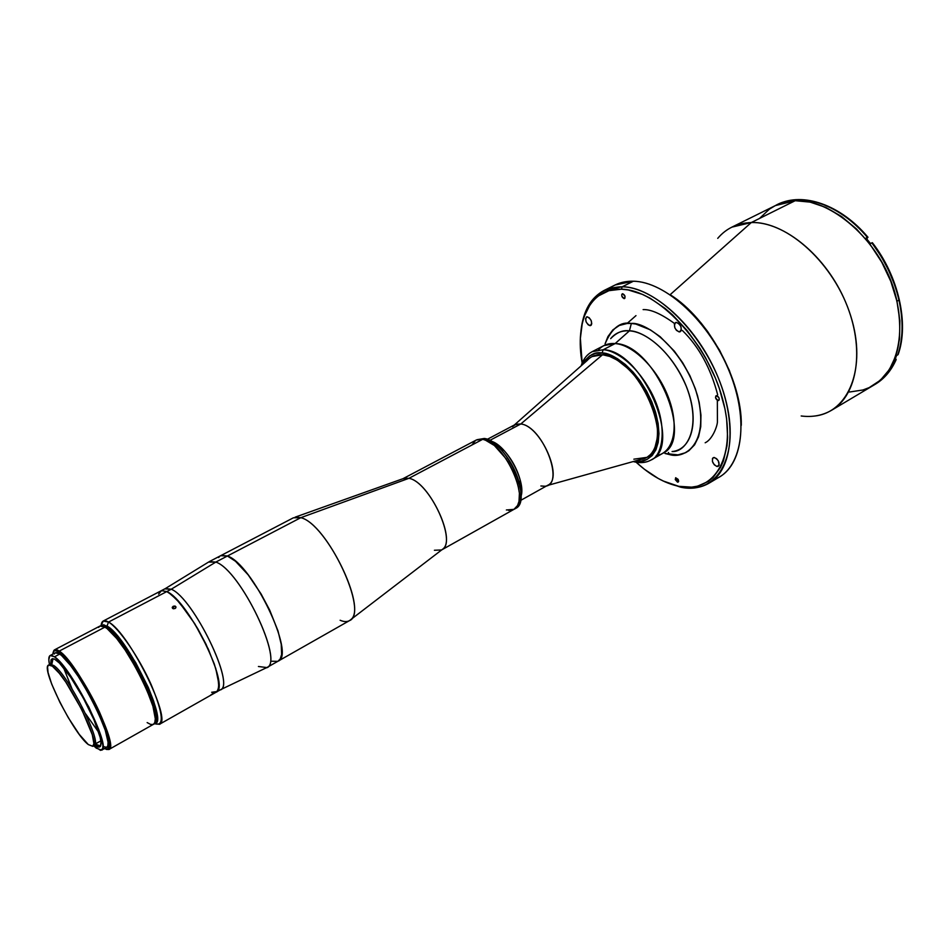 <?xml version="1.0" encoding="UTF-8"?>
<svg xmlns="http://www.w3.org/2000/svg" width="950" height="950" viewBox="0 0 950 950"><rect width="100%" height="100%" fill="white"/><g stroke="black" fill="none" stroke-linecap="round" stroke-linejoin="round"><path stroke-width="1.43" d="M598.595 349.766C602.787 345.135 608.297 343.069 615.137 343.567L629.434 330.849C649.978 332.001 677.326 359.682 688.133 391.258C699.164 422.845 691.137 449.849 672.089 451.535C685.971 452.568 702.513 428.046 686.304 386.365C668.954 345.764 640.478 330.386 629.434 330.849L631.346 323.451L627.047 323.487L635.977 315.626M717.689 394.832C710.695 368.125 698.951 346.691 682.444 330.553M674.607 323.558C661.259 313.88 650.762 309.225 643.114 309.605M679.191 331.93L680.996 330.968L679.191 331.93C674.702 329.448 673.479 326.337 675.486 322.584L676.507 322.383C680.996 324.853 682.242 327.964 680.236 331.716L679.191 331.93L681.352 329.994L680.841 326.444L678.573 323.309L675.889 322.442L674.369 324.33L674.88 327.869L676.471 330.374L679.191 331.93M716.965 466.497L719.091 465.251L716.965 466.497C712.726 464.016 711.455 461.094 713.153 457.734L714.447 457.532C718.687 460.014 719.969 462.935 718.283 466.308L716.965 466.497L719.162 464.989L718.283 460.833L716.502 458.601L713.83 457.508L712.488 458.446L712.417 461.451L714.269 464.776L716.965 466.497M589.986 325.648L591.387 324.936L589.986 325.648C585.996 323.273 584.844 320.376 586.542 316.956L587.326 316.801C591.316 319.152 592.467 322.05 590.781 325.494L589.986 325.648L591.755 323.843L591.173 320.542L589.119 317.644L586.791 316.849L585.568 318.618L586.138 321.907L588.181 324.793L589.986 325.648M718.046 400.579L719.138 399.962L718.046 400.579C715.706 399.261 715.029 397.658 716.039 395.758L716.692 395.651C719.031 396.957 719.708 398.561 718.711 400.461L718.046 400.579L719.293 399.261L718.77 397.373L716.051 395.746L715.576 397.896L718.046 400.579M624.114 298.621L624.91 298.217L624.114 298.621C621.882 297.35 621.252 295.747 622.262 293.823L622.701 293.74C624.946 294.999 625.563 296.602 624.566 298.526L625.017 296.246L622.701 293.74L621.775 294.405L621.811 296.115L624.114 298.621M677.54 482.161L678.549 481.567L677.54 482.161L675.616 477.767L678.181 482.077L677.54 482.161L678.633 481.068L678.134 479.358L675.676 477.731L675.284 479.619L677.54 482.161M609.852 288.218C616.419 283.361 624.257 281.022 633.377 281.224L615.125 284.988L604.129 290.439L622.262 286.757L633.377 281.224L622.262 286.757C598.357 287.458 584.606 301.993 581.02 330.339C583.253 310.816 590.959 297.516 604.129 290.439M680.521 487.148L662.981 480.926L678.751 486.317C664.549 483.277 650.346 475.249 636.132 462.223L644.409 469.253L658.231 478.468L665.154 481.923L680.521 487.148C717.428 495.413 741.036 455.549 725.194 398.109C709.887 340.694 658.813 286.947 622.262 286.757L621.371 289.192L622.262 286.757C653.22 287.316 695.471 325.078 716.466 373.54C737.687 421.966 733.068 469.502 709.033 483.182C700.779 487.956 691.268 489.274 680.521 487.148M582.16 363.031C574.524 321.385 590.069 287.707 621.371 289.192C657.293 289.477 707.429 342.321 722.511 398.739C738.114 455.169 715.029 494.428 678.751 486.317L691.588 487.148L697.561 486.174L708.308 481.412L712.963 477.636L720.551 467.388L723.401 460.999L726.964 445.942L727.629 437.416L726.619 418.796L724.957 408.892L719.328 388.443L715.421 378.136L705.66 357.924L699.901 348.258L686.969 330.351L672.659 315.008L665.202 308.512L650.085 298.181L642.604 294.441L628.176 289.94L621.371 289.192L608.938 290.676L598.393 295.937L593.94 299.891L590.092 304.641L584.25 316.35L582.291 323.166L580.367 338.378L582.16 363.031M849.431 392.029L862.921 389.987L869.191 387.612L880.413 380.214L889.497 369.407L895.981 355.537L899.519 339.103L899.864 320.744L896.943 301.221L890.827 281.402L881.766 262.2L870.153 244.459L856.532 229.009L841.546 216.493L825.871 207.433L810.196 202.124L795.186 200.711L788.12 201.436L775.366 205.592C813.473 182.922 883.476 234.971 896.943 301.221C904.519 341.881 896.634 369.966 873.264 385.463C900.066 370.072 908.473 323.392 889.461 278.029C870.699 232.607 828.447 199.072 795.186 200.711L751.307 222.537L795.186 200.711L775.366 205.592L731.88 227.133L751.307 222.537L670.13 294.69L751.307 222.537C737.426 223.024 726.227 228.297 717.737 238.355M627.047 323.487L619.293 325.482L612.857 329.899L607.952 336.537L605.067 343.876C611.8 328.059 620.564 321.242 631.346 323.451C643.981 321.706 681.886 345.159 697.526 395.699C709.887 445.491 683.513 459.194 669.512 454.563L668.384 452.461L669.512 454.563L665.024 453.494L678.015 454.872L685.591 452.699L688.94 450.68L694.581 444.838L698.571 436.751L700.744 426.704L700.957 415.079L699.164 402.325L695.424 388.989L689.866 375.63L682.729 362.817L674.334 351.132L660.191 336.739L650.311 329.816L635.871 324.069L631.346 323.451L629.434 330.849C621.549 330.386 615.291 332.987 610.648 338.651C616.645 332.452 622.915 329.852 629.434 330.849L615.137 343.567C633.804 344.85 658.706 370.096 669.026 399.059C679.547 428.011 673.158 453.269 656.201 455.62M814.447 416.064C848.576 412.549 867.172 367.947 850.761 316.077C834.753 264.159 787.514 221.065 751.307 222.537C784.047 221.433 826.334 256.013 845.666 302.219C865.212 348.365 857.707 395.283 831.559 410.281C822.557 415.506 812.44 417.406 801.182 415.981M709.033 483.182L719.578 476.912C743.803 463.113 748.683 415.613 727.617 367.389C706.764 319.129 664.501 281.639 633.377 281.224C665.701 281.568 709.887 322.24 729.837 372.721C750.061 423.154 741.404 469.977 714.008 479.584M671.686 295.711L686.707 307.717L701.005 322.929L707.667 331.55L719.637 350.324L729.339 370.429L736.333 390.949L740.335 410.934L741.297 425.303C742.116 380.499 708.332 318.416 670.261 294.773M776.756 204.903L778.05 204.262L776.756 204.903M867.362 237.357C840.085 204.761 802.441 191.995 778.05 204.262L778.05 204.262C802.441 191.995 840.085 204.761 867.362 237.357L866.756 238.889L867.967 237.203L866.056 238.058L867.362 237.357M870.497 243.568L866.056 238.058L870.497 243.568L871.803 242.879L870.497 243.568M898.949 300.093C894.081 279.407 885.032 260.336 871.803 242.879C885.032 260.336 894.081 279.407 898.949 300.093C903.474 320.696 903.094 338.948 897.786 354.849L898.225 354.231L897.786 354.849C903.094 338.948 903.474 320.696 898.949 300.093L896.943 301.221L898.949 300.093M874.226 384.881L875.188 384.311C884.141 378.967 891.029 370.809 895.862 359.848L895.636 358.055L895.862 359.848C890.981 370.916 884.011 379.121 874.95 384.453M895.862 359.848L894.615 360.584L896.527 355.585L897.786 354.849L896.527 355.585L894.615 360.584L895.862 359.848M778.086 204.25L778.062 204.262C802.857 191.817 840.679 204.666 867.908 237.179M872.397 242.903L872.361 242.689C898.641 276.296 909.209 323.855 898.13 354.516M775.2 205.675L769.453 209.107L759.632 218.346M872.159 243.236L881.042 256.191L888.559 270.109L894.52 284.632M92.827 746.284L94.181 745.524C103.063 743.909 68.044 674.369 53.746 665.475L49.982 664.311L48.616 665.036L52.369 666.199L53.746 665.475L52.369 666.199C66.631 675.117 101.674 744.681 92.827 746.284L88.314 744.574C73.304 733.459 40.233 667.434 48.616 665.036M52.369 666.199L59.316 673.312L65.823 682.136L81.688 709.353L92.293 734.742L93.907 743.565L92.744 746.332L88.314 744.574L79.278 734.398L68.364 717.784L59.921 702.371L51.656 683.988L48.07 672.576L47.559 667.102L48.307 665.249L49.934 664.929L52.369 666.199M512.406 426.704L516.04 424.223L520.802 423.973L602.549 354.742L592.147 356.559L602.561 354.742C596.161 354.207 591.031 356.131 587.171 360.501L514.318 425.006M520.541 500.472L547.746 485.26C563.908 478.61 540.823 425.731 520.802 423.973L489.713 440.456L520.802 423.973L514.817 424.745L487.267 439.339M477.043 439.684L484.31 438.473L476.247 440.04L484.31 438.473L482.766 439.292L487.196 440.788L494.38 445.514L506.219 458.933L513.843 472.708L518.474 486.768L519.413 493.204L519.009 501.363L517.56 505.519L513.962 509.343L506.362 509.984M513.784 509.438L508.416 510.364L513.784 509.438M472.091 444.778L475.558 440.456L472.091 444.778M159.41 724.328L216.066 692.241C231.277 688.026 188.468 600.115 166.773 591.577C188.468 600.115 231.277 688.026 216.066 692.241L217.835 690.199L218.749 686.126L217.871 676.709L214.332 664.074L205.996 644.159L197.766 628.734L188.694 614.508L176.759 599.652L168.993 592.883L166.773 591.577L108.526 622.072C128.63 631.845 172.9 721.204 159.41 724.328L154.399 723.556C164.516 727.166 163.436 714.163 151.145 684.558C138.973 657.293 118.845 627.962 108.526 622.072L106.994 626.05C126.991 636.037 170.05 725.111 154.411 723.544L156.097 722.617L157.166 719.768L156.655 712.156L153.639 701.088L148.331 687.503L135.755 662.732L121.41 640.87L108.965 627.404L103.716 624.756L101.139 625.67L106.994 626.05L108.526 622.072C103.978 619.483 101.508 620.682 101.127 625.67L103.206 621.039L108.526 622.072L171.249 589.226L215.84 562.067L227.418 556.011C252.142 563.635 296.127 655.547 278.065 661.176L349.398 620.671C369.538 613.712 327.429 523.794 300.806 517.679L227.418 556.011L220.661 555.691L227.418 556.011L300.806 517.679L408.928 478.313C429.721 481.626 457.746 543.115 441.75 549.86L442.938 548.957C456.428 539.244 428.723 481.424 408.928 478.313L404.415 478.183L295.129 517.168L300.806 517.679L408.928 478.313L403.002 478.681L476.247 440.04L482.766 439.292C504.842 441.643 531.62 502.218 513.962 509.343C531.62 502.218 504.842 441.643 482.766 439.292L476.247 440.04L482.766 439.292L408.928 478.313L482.766 439.292L484.928 439.862L494.38 445.514L501.647 452.877L508.345 462.223L513.843 472.708L517.643 483.348L519.413 493.204L519.009 501.363L517.56 505.519L513.962 509.343L515.482 508.499C533.152 501.363 506.397 440.812 484.31 438.473C489.476 439.541 495.009 443.211 500.923 449.469C509.77 459.361 515.945 470.701 519.448 483.503C522.548 497.147 520.956 505.602 514.698 508.879M521.016 496.446C522.132 492.207 521.894 486.863 520.303 480.439C517.216 469.146 511.777 459.135 503.963 450.419C499.427 445.586 495.069 442.486 490.912 441.121C506.469 444.98 526.229 481.294 521.016 496.446M547.259 485.533L640.989 459.384C656.688 457.401 662.482 433.936 652.626 406.909C642.96 379.881 619.839 356.131 602.549 354.742L520.802 423.973C542.961 426.111 565.618 485.64 544.789 486.222L540.883 485.984M646.962 457.366L651.094 454.064L654.704 448.531L657.495 437.178L657.459 427.987L655.88 417.905L650.738 402.052L642.699 386.626L636.096 377.316L628.817 369.241L617.322 360.145L609.734 356.428L602.549 354.742C638.732 355.229 676.982 444.624 646.986 457.354L633.852 459.183M104.607 748.493C113.43 752.424 111.684 740.228 99.394 711.906C87.341 685.781 68.412 657.246 59.256 651.094L58.864 652.104C67.771 658.124 86.046 685.544 97.969 711.087C110.212 738.839 112.326 751.355 104.322 748.648L107.694 749.312L109.001 747.567L108.906 741.475L107.469 735.3L99.394 714.186L89.454 694.367L75.347 671.258L64.98 657.816L60.705 653.541L55.872 650.655L53.877 651.118L52.868 654.099C53.129 650.251 55.136 649.586 58.864 652.104L59.256 651.094L104.987 627.095L99.94 626.074L54.637 649.788L59.256 651.094C55.919 648.826 53.948 649.099 53.331 651.914M55.789 652.638L58.199 653.113L61.512 655.441L70.371 665.285L78.268 676.471L89.098 694.604L98.634 713.616L105.296 730.36L108.062 742.176L107.861 745.655L106.756 747.282C117.432 745.299 76.594 664.014 59.755 654.051L54.506 656.806C71.214 666.876 112.171 748.268 101.662 750.156L96.259 748.137L93.694 745.797L100.534 750.381L102.731 748.553L102.897 745.085L98.729 729.457L88.849 707.097L70.276 675.272L60.361 662.328L54.506 656.806L59.755 654.051L55.349 652.793L50.16 655.512L54.506 656.806L51.656 655.381L49.756 655.797L48.818 659.763L49.483 664.572C48.402 659.431 48.628 656.414 50.148 655.524M95.226 744.04C98.171 746.391 100.071 746.688 100.926 744.931L100.142 745.857L95.226 744.04L100.843 740.893L95.131 743.957L94.846 745.038L95.226 744.04M55.991 660.048L59.482 663.112C72.663 675.747 96.9 720.278 100.344 738.197C102.089 746.926 100.261 749.206 94.846 745.038L98.812 747.092L100.391 746.367L100.985 742.128L100.142 737.331L93.955 719.756L83.22 697.87L70.656 677.255L59.446 663.076L54.554 659.158L52.333 658.671L51.015 659.894L50.766 664.133M98.681 627.439L99.429 626.43M100.451 625.872L103.229 626.204L106.958 628.461L116.636 638.436L125.091 649.954L136.503 668.764L146.312 688.607L152.914 706.218L155.301 718.77L154.803 722.534L153.413 724.339C166.072 721.418 123.987 636.559 104.987 627.095L59.256 651.094C77.021 661.497 120.199 747.436 108.894 749.502L106.4 749.443M153.223 724.434L150.623 724.434L147.143 722.582M63.519 667.636L71.951 688.679M85.643 713.842L98.741 732.355M51.811 664.359L52.939 659.134L54.15 658.967C52.179 658.742 51.407 660.535 51.811 664.359M54.364 653.98L54.946 653.078M106.614 747.353L102.956 746.474M340.124 620.267C344.719 622.238 348.306 622.001 350.859 619.554C367.46 608.036 326.099 523.403 300.806 517.679L293.408 517.798L209.19 561.676L215.84 562.067L208.561 562.067L165.419 588.537M441.56 549.967L434.411 550.264M164.837 588.893L171.249 589.226L166.773 591.577L161.5 590.651L158.602 594.118L161.5 590.651L166.773 591.577L171.416 594.664L179.621 602.799L194.797 623.794L208.418 649.313L215.792 668.586L218.761 683.394L218.441 688.394L216.956 691.529L211.636 692.277L214.379 692.728L211.636 692.277M175.607 608.107L173.624 608.796L172.294 607.216L175.251 606.171L175.94 607.537L175.049 608.523L172.971 608.617L172.235 607.489L173.173 606.29L173.684 608.796L173.173 606.29L174.942 606.053L175.893 606.753L175.607 608.107M210.698 695.068L212.598 693.749L210.698 695.068M108.264 628.71L114.297 633.816L121.778 642.675L137.964 668.016L150.812 695.566L154.434 706.954L155.729 715.908M592.087 356.582L596.089 355.11L602.561 354.742C638.744 355.217 676.994 444.612 646.998 457.354M636.061 462.211C641.678 463.184 646.689 462.46 651.071 460.002C663.148 455.703 668.373 424.306 650.976 391.768C633.721 360.406 612.691 350.075 603.226 349.731C642.164 350.039 683.383 446.286 651.071 460.002L662.625 453.399C695.21 439.494 654.312 343.651 615.137 343.567L603.226 349.731L602.039 353.008L595.365 353.412L589.665 355.882L585.129 360.299L582.742 364.42C588.299 355.264 594.724 351.464 602.039 353.008L603.226 349.731L592.123 351.702L603.226 349.731L615.137 343.567L603.951 345.586L592.123 351.702C586.91 354.492 583.241 359.219 581.115 365.869M651.071 460.002C646.962 462.306 642.212 462.971 636.821 461.985L634.505 461.189L636.025 462.211M602.039 353.008C612.121 352.07 641.678 370.832 655.298 411.409C666.627 451.725 646.784 464.55 635.289 460.976L641.155 461.118L647.176 459.361L652.151 455.572L655.892 449.861L658.196 442.427L658.967 433.544L658.136 423.546L655.726 412.834L651.819 401.862L646.57 391.091L640.205 380.986L632.985 371.961L625.242 364.396L617.286 358.577L609.437 354.742L602.039 353.008M105.711 626.881L100.771 625.812L103.966 625.991L107.683 628.235L117.337 638.186L128.666 654.075L142.346 678.383L148.924 692.93L154.518 709.46L155.883 718.283L155.384 722.036L154.09 723.781C166.404 720.361 124.581 636.251 105.711 626.881M221.338 555.406L227.418 556.011L215.84 562.067L171.249 589.226L165.348 588.584L103.206 621.039M218.631 557.555L219.842 556.225M227.418 556.011L235.505 561.272L248.164 574.845L261.084 593.94L269.646 610.031L278.006 630.954L281.248 644.349L281.616 654.431L280.262 658.884L278.065 661.176C296.127 655.547 252.154 563.635 227.418 556.011M277.709 661.354L271.938 661.236M220.495 689.724L266.142 667.886C285.546 664.881 240.849 570.178 215.84 562.067C240.255 569.929 284.525 662.162 266.819 667.565L258.424 666.496M216.078 692.229L220.412 689.771C235.766 685.472 193.064 597.681 171.249 589.226C193.574 597.93 236.716 687.919 219.877 690.021M717.345 400.318L717.416 422.144C716.953 427.452 711.966 439.755 705.173 442.771M831.559 410.281L873.264 385.463M776.091 205.224L775.378 205.58M896.182 359.551C891.278 370.631 884.284 378.884 875.188 384.311L873.323 385.427M500.923 449.469L503.963 450.419M519.448 483.503L520.303 480.439M101.662 750.156L106.768 747.27M108.894 749.502L153.413 724.339M350.859 619.554L442.938 548.957M441.726 549.884L513.962 509.343M172.484 608.249L172.283 607.264M633.187 461.558L635.384 462.08M266.819 667.565L278.077 661.176"/></g></svg>
